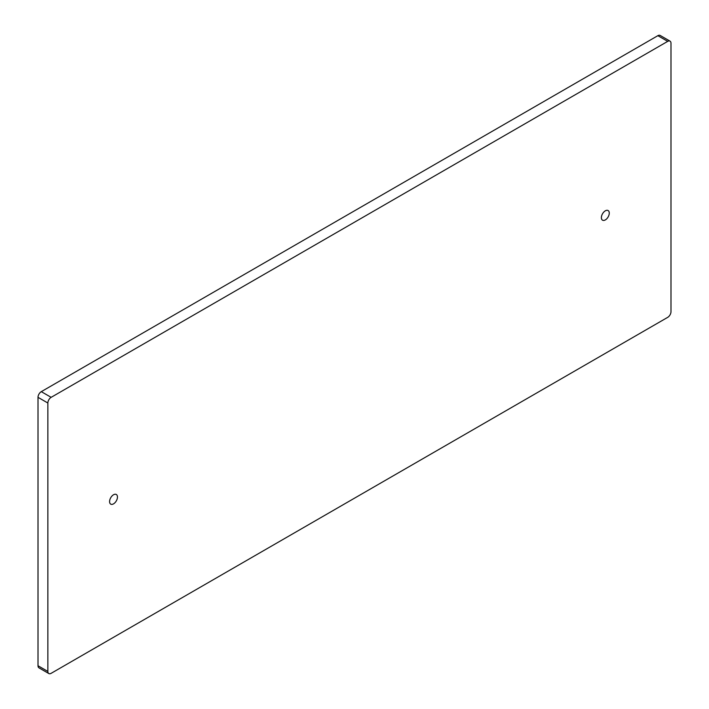 <?xml version="1.0" encoding="UTF-8"?>
<svg xmlns="http://www.w3.org/2000/svg" width="709" height="709" viewBox="0 0 709 709"><rect width="100%" height="100%" fill="white"/><g stroke="black" fill="none" stroke-linecap="round" stroke-linejoin="round"><path stroke-width="1.06" d="M113.52 494.767A5.575 3.217 -60 0 1 116.311 494.492A5.575 3.217 -60 0 1 117.162 498.95A5.575 3.217 -60 0 1 113.52 503.86A5.575 3.217 -60 0 1 110.737 504.143A5.575 3.217 -60 0 1 109.886 499.677A5.575 3.217 -60 0 1 113.52 494.767M605.326 210.821A5.575 3.217 -60 0 1 608.109 210.546A5.575 3.217 -60 0 1 608.969 215.013A5.575 3.217 -60 0 1 605.326 219.923A5.575 3.217 -60 0 1 602.544 220.198A5.575 3.217 -60 0 1 601.684 215.731A5.575 3.217 -60 0 1 605.326 210.821M670.989 311.668L670.989 43.258A4.644 2.676 120 0 0 670.032 41.14A4.644 2.676 120 0 0 667.71 41.37L51.145 397.332A4.644 2.676 120 0 0 47.858 403.022L47.858 671.423A4.644 2.676 120 0 0 48.824 673.55A4.644 2.676 120 0 0 51.145 673.32L667.71 317.348A4.644 2.676 120 0 0 670.989 311.668M667.71 41.37L657.855 35.68L41.29 391.652L51.145 397.332M47.858 403.022L38.011 397.332L38.011 665.742L47.858 671.423M38.011 397.332A4.644 2.676 -60 0 1 41.29 391.652M657.855 35.68A4.644 2.676 -60 0 1 660.176 35.45L670.032 41.14M48.824 673.55L38.968 667.86A4.644 2.676 -60 0 1 38.011 665.742"/></g></svg>

